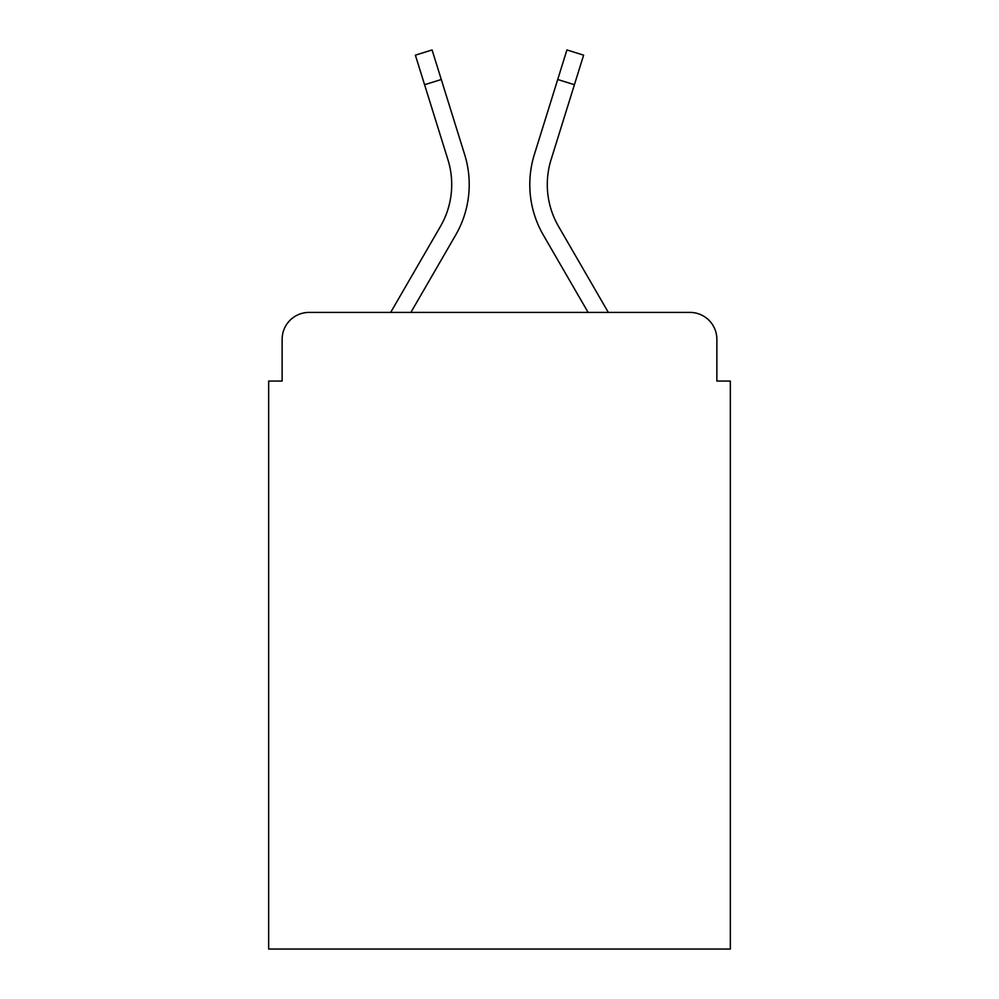 <?xml version="1.0" encoding="UTF-8"?>
<svg xmlns="http://www.w3.org/2000/svg" width="999" height="999" viewBox="0 0 999 999"><rect width="100%" height="100%" fill="white"/><g stroke="black" fill="none" stroke-linecap="round" stroke-linejoin="round"><path stroke-width="1.5" d="M282.13 339.335L282.13 381.056L282.13 339.335A26.923 26.923 0 0 1 309.053 312.412L390.671 312.412L440.484 226.361A83.454 83.454 0 0 0 447.939 159.74L415.372 55.157L432.08 49.95L464.647 154.533A100.949 100.949 0 0 1 455.631 235.127L410.889 312.412L588.111 312.412L543.369 235.127A100.949 100.949 0 0 1 534.353 154.533L566.92 49.95L583.628 55.157L574.413 84.715L557.717 79.508M716.87 381.056L716.87 339.335L716.87 381.056L730.331 381.056L730.331 949.05L268.669 949.05L268.669 381.056L282.13 381.056M716.87 339.335A26.923 26.923 0 0 0 689.947 312.412L309.053 312.412M574.413 84.715L551.061 159.74A83.454 83.454 0 0 0 558.516 226.361A83.454 83.454 0 0 1 551.061 159.74A83.454 83.454 0 0 0 558.516 226.361A83.454 83.454 0 0 1 551.061 159.74A83.454 83.454 0 0 0 558.516 226.361A83.454 83.454 0 0 1 551.061 159.74A83.454 83.454 0 0 0 558.516 226.361A83.454 83.454 0 0 1 551.061 159.74A83.454 83.454 0 0 0 558.516 226.361A83.454 83.454 0 0 1 551.061 159.74A83.454 83.454 0 0 0 558.516 226.361A83.454 83.454 0 0 1 551.061 159.74A83.454 83.454 0 0 0 558.516 226.361A83.454 83.454 0 0 1 551.061 159.74A83.454 83.454 0 0 0 558.516 226.361L608.329 312.412L689.947 312.412M441.283 79.508L464.647 154.533L441.283 79.508L464.647 154.533L441.283 79.508L464.647 154.533L441.283 79.508L464.647 154.533L441.283 79.508L464.647 154.533L441.283 79.508L464.647 154.533L441.283 79.508L464.647 154.533L441.283 79.508L424.587 84.715M440.484 226.361A83.454 83.454 0 0 0 447.939 159.74A83.454 83.454 0 0 1 440.484 226.361A83.454 83.454 0 0 0 447.939 159.74A83.454 83.454 0 0 1 440.484 226.361"/></g></svg>
